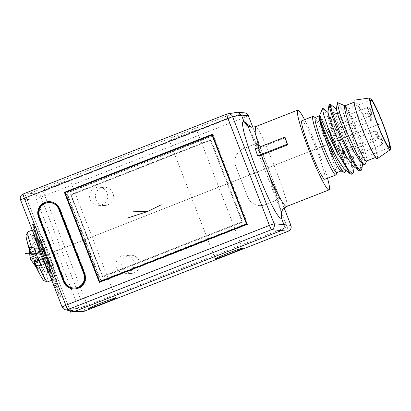 <?xml version="1.0" encoding="UTF-8"?>
<svg xmlns="http://www.w3.org/2000/svg" width="411" height="411" viewBox="0 0 411 411"><rect width="100%" height="100%" fill="white"/><g stroke="black" fill="none" stroke-linecap="round" stroke-linejoin="round"><path stroke-width="0.31" stroke-dasharray="2.06 1.54" d="M20.55 199.895L20.571 199.9A4.557 4.542 84.5 0 1 23.144 193.997L38.906 193.047L242.49 113.159L235.616 112.522L29.541 193.386C27.075 194.644 26.217 196.612 26.967 199.289L69.459 308.841L78.835 308.497A4.557 4.526 87.9 0 0 83.212 311.399M62.071 306.935L69.459 308.841L72.557 311.6M65.185 309.704A4.557 4.536 104.4 0 1 62.087 306.945L20.571 199.9L36.343 198.95A4.557 4.526 87.9 0 1 38.906 193.047A4.557 0.447 68.6 0 1 41.033 197.301L83.525 306.853L78.835 308.497L36.343 198.95L244.617 117.412A4.557 0.447 68.6 0 0 242.49 113.159A4.557 4.542 -84.7 0 1 244.56 112.866M247.653 196.926L235.796 166.357A13.676 13.599 91.1 0 1 243.523 148.643L258.339 142.674L280.076 198.719L265.265 204.693A13.676 13.599 91.1 0 1 247.653 196.926L235.842 166.357A13.676 13.599 -88.9 0 1 243.569 148.648L258.76 142.509L257.759 142.406C257.26 142.982 258.498 147.195 261.478 155.034L273.341 185.602L272.914 185.772C276.022 193.622 278.072 197.907 279.079 198.621L280.061 198.713L258.319 142.663L257.337 142.571C256.834 143.151 258.077 147.359 261.057 155.199L261.478 155.034M280.482 198.549L284.191 208.058L280.482 198.549L279.501 198.456C278.499 197.737 276.444 193.458 273.341 185.602M252.806 127.271L255.699 126.655C259.469 124.692 292.37 209.512 286.657 206.481M258.951 147.318L259.182 148.052L255.508 149.126L257.923 156.19M285.26 137.819L259.182 148.052M304.556 119.683A42.847 4.177 -111.4 0 1 327.536 178.24M301.915 120.721A31.452 3.067 -111.4 0 1 302.039 120.7A31.452 3.067 -111.4 0 1 316.491 149.47A31.452 3.067 -111.4 0 1 324.896 179.273M336.095 174.716A31.452 3.067 68.6 0 0 327.238 144.569A31.452 3.067 68.6 0 0 313.228 116.447M336.897 172.605A29.628 2.887 68.6 0 0 337.107 172.373A29.628 2.887 68.6 0 0 328.764 143.973A29.628 2.887 68.6 0 0 315.566 117.479A29.628 2.887 68.6 0 0 315.365 117.428A29.628 2.887 -111.4 0 0 315.252 117.448M319.475 115.743L319.588 115.768A29.628 2.887 68.6 0 1 333.203 142.874A29.628 2.887 68.6 0 1 341.12 170.95A29.628 2.887 68.6 0 1 341.002 170.971A29.628 2.887 -111.4 0 1 340.801 170.919M353.409 172.358L351.158 158.307L343.95 135.317L335.623 114.037L330.531 104.307M345.559 171.531L343.385 159.108L336.501 138.004L328.358 117.972L323.067 108.417M365.138 164.323L363.648 153.313L357.231 133.066L349.607 114.037L345.06 105.848L348.882 113.58L355.453 130.806L361.197 149.63L362.959 161.359L360.92 162.155M336.342 109.285L340.436 116.894L347.007 134.125L352.751 152.943L354.513 164.667L352.474 165.469M327.896 112.599L331.99 120.207L338.561 137.438L344.305 156.257L346.067 167.981L344.028 168.782M319.455 115.912L319.522 115.424M366.458 161.009A29.628 2.887 68.6 0 0 366.669 160.773A29.628 2.887 68.6 0 0 358.32 132.373A29.628 2.887 68.6 0 0 345.127 105.879A29.628 2.887 68.6 0 0 344.927 105.827C343.673 103.346 352.72 127.235 358.192 149.856A36.466 3.555 68.6 0 0 347.423 122.098L358.197 154.382L360.647 166.059L359.995 170.889M361.855 169.049L358.192 149.856M329.134 104.656L331.132 107.405L334.636 114.818L343.894 138.826L351.102 163.182L352.335 170.986L351.549 174.202M337.652 102.575L341.228 108.211L347.423 122.098M376.589 157.033A29.628 2.887 68.6 0 1 376.471 157.048A29.628 2.887 -111.4 0 1 362.862 129.948A29.628 2.887 -111.4 0 1 354.945 101.871A29.628 2.887 -111.4 0 1 355.063 101.851A29.628 2.887 68.6 0 1 368.677 128.951A29.628 2.887 68.6 0 1 376.589 157.033L375.633 157.408M354.349 100.156A31.452 3.067 -111.4 0 1 354.405 100.15A31.452 3.067 68.6 0 1 368.724 128.581A31.452 3.067 68.6 0 1 377.319 158.692M328.677 116.611A25.523 2.487 68.6 0 0 328.574 116.626A25.523 2.487 68.6 0 0 335.391 140.819A25.523 2.487 68.6 0 0 347.12 164.164A25.523 2.487 68.6 0 0 347.223 164.148A25.523 2.487 68.6 0 0 340.4 139.956A25.523 2.487 68.6 0 0 328.677 116.611M331.317 126.989A4.557 0.447 68.6 0 0 331.297 126.989A4.557 0.447 68.6 0 0 332.514 131.309A4.557 0.447 68.6 0 0 334.611 135.481A4.557 0.447 68.6 0 0 334.626 135.476A4.557 0.447 68.6 0 0 333.408 131.155A4.557 0.447 68.6 0 0 331.317 126.989M338.397 145.242A4.557 0.447 68.6 0 0 338.381 145.247A4.557 0.447 68.6 0 0 339.599 149.568A4.557 0.447 68.6 0 0 341.69 153.735A4.557 0.447 68.6 0 0 341.711 153.735A4.557 0.447 68.6 0 0 340.493 149.414A4.557 0.447 68.6 0 0 338.397 145.242M331.132 121.713A4.557 0.447 68.6 0 0 331.112 121.718A4.557 0.447 68.6 0 0 332.329 126.038A4.557 0.447 68.6 0 0 334.426 130.205A4.557 0.447 68.6 0 0 334.441 130.205A4.557 0.447 68.6 0 0 333.223 125.884A4.557 0.447 68.6 0 0 331.132 121.713M342.332 150.585A4.557 0.447 68.6 0 0 342.312 150.59A4.557 0.447 68.6 0 0 343.529 154.911A4.557 0.447 68.6 0 0 345.625 159.078A4.557 0.447 68.6 0 0 345.641 159.078A4.557 0.447 68.6 0 0 344.423 154.757A4.557 0.447 68.6 0 0 342.332 150.585M367.634 112.737A4.557 0.447 68.6 0 0 367.614 112.737A4.557 0.447 68.6 0 0 368.831 117.058A4.557 0.447 68.6 0 0 370.928 121.23A4.557 0.447 68.6 0 0 370.943 121.224A4.557 0.447 68.6 0 0 370.979 121.188A4.557 0.447 68.6 0 0 369.695 116.822A4.557 0.447 68.6 0 0 367.66 112.742A4.557 0.447 68.6 0 0 367.634 112.737M371.955 118.866A2.733 0.267 68.6 0 0 371.986 118.841A2.733 0.267 68.6 0 0 371.215 116.221A2.733 0.267 68.6 0 0 369.998 113.775A2.733 0.267 68.6 0 0 369.982 113.77A2.733 0.267 68.6 0 0 370.681 116.313A2.733 0.267 68.6 0 0 371.955 118.866M374.714 130.996A4.557 0.447 68.6 0 0 374.698 130.996A4.557 0.447 68.6 0 0 375.916 135.317A4.557 0.447 68.6 0 0 378.007 139.488A4.557 0.447 68.6 0 0 378.028 139.483A4.557 0.447 68.6 0 0 378.058 139.447A4.557 0.447 68.6 0 0 376.774 135.08A4.557 0.447 68.6 0 0 374.745 131.001A4.557 0.447 68.6 0 0 374.714 130.996L338.381 145.247M379.04 137.125A2.733 0.267 68.6 0 0 379.07 137.099A2.733 0.267 68.6 0 0 378.3 134.479A2.733 0.267 68.6 0 0 377.082 132.034A2.733 0.267 68.6 0 0 377.062 132.029A2.733 0.267 68.6 0 0 377.76 134.572A2.733 0.267 68.6 0 0 379.04 137.125M367.449 107.461A4.557 0.447 68.6 0 0 367.429 107.466A4.557 0.447 68.6 0 0 368.646 111.787A4.557 0.447 68.6 0 0 370.743 115.953A4.557 0.447 68.6 0 0 370.758 115.953A4.557 0.447 68.6 0 0 370.794 115.917A4.557 0.447 68.6 0 0 369.51 111.545A4.557 0.447 68.6 0 0 367.48 107.471A4.557 0.447 68.6 0 0 367.449 107.461M371.77 113.595A2.733 0.267 68.6 0 0 371.801 113.57A2.733 0.267 68.6 0 0 371.03 110.949A2.733 0.267 68.6 0 0 369.813 108.504A2.733 0.267 68.6 0 0 369.797 108.499A2.733 0.267 68.6 0 0 370.496 111.042A2.733 0.267 68.6 0 0 371.77 113.595M378.649 136.334A4.557 0.447 68.6 0 0 378.629 136.339A4.557 0.447 68.6 0 0 379.846 140.66A4.557 0.447 68.6 0 0 381.942 144.826A4.557 0.447 68.6 0 0 381.958 144.826A4.557 0.447 68.6 0 0 381.994 144.79A4.557 0.447 68.6 0 0 380.709 140.418A4.557 0.447 68.6 0 0 378.675 136.344A4.557 0.447 68.6 0 0 378.649 136.334M382.97 142.468A2.733 0.267 68.6 0 0 383.001 142.442A2.733 0.267 68.6 0 0 382.23 139.822A2.733 0.267 68.6 0 0 381.012 137.377A2.733 0.267 68.6 0 0 380.997 137.372A2.733 0.267 68.6 0 0 381.696 139.915A2.733 0.267 68.6 0 0 382.97 142.468M255.267 148.761L255.508 149.126M236.469 112.28L226.708 114.119M48.133 254.055C53.887 268.804 57.756 281.92 56.194 281.412C54.93 281.658 48.529 268.306 42.847 253.566C37.093 238.817 33.224 225.696 34.786 226.209C36.05 225.963 42.451 239.315 48.133 254.055L45.308 255.046L51.38 272.329L52.778 277.749L52.757 279.845L50.286 276.562M33.101 225.716L32.448 224.242C37.545 245.013 46.731 269.349 60.006 297.251L54.781 281.612C45.405 262.783 38.177 244.149 33.101 225.716L33.943 225.387C39.019 243.821 46.248 262.449 55.624 281.283L60.854 296.922C47.573 269.02 38.387 244.684 33.291 223.908L33.943 225.387M33.317 232.811L33.147 229.764L34.699 231.465L37.576 236.906L45.308 255.046M27.984 231.789A26.895 2.62 -111.4 0 1 40.247 255.863A26.895 2.62 -111.4 0 1 47.63 281.854M37.422 256.788L38.752 258.812A21.881 2.132 68.6 0 0 39.97 261.771L40.781 264.977M39.389 261.673L39.893 261.473L39.97 261.771A21.881 2.132 -111.4 0 0 47.917 276.356A21.881 2.132 -111.4 0 0 46.345 267.715A21.881 2.132 68.6 0 0 42.23 256.032A21.881 2.132 -111.4 0 0 31.93 235.626A21.881 2.132 -111.4 0 0 35.459 250.135L35.613 250.433L35.094 250.633M26.155 234.984A24.67 2.404 -111.4 0 1 37.56 256.921A24.67 2.404 -111.4 0 1 44.121 280.759M33.774 246.908L35.459 250.135A21.881 2.132 68.6 0 0 36.533 253.089L36.759 255.092M35.027 264.689A131.715 55.007 161.2 0 0 37.026 268.28A132.131 131.397 -88.9 0 0 37.591 269.441A119.144 10.054 128 0 0 38.362 269.452A132.131 131.397 -88.9 0 1 34.961 262.013A132.131 5.302 -21.2 0 0 36.271 261.853A119.144 95.804 -108.1 0 1 33.635 255.056A132.131 5.302 158.8 0 1 32.325 255.216A132.131 131.397 -88.9 0 1 29.818 247.427A119.144 1.844 9.5 0 0 29.047 247.412A132.131 131.397 -88.9 0 0 29.412 248.65L29.412 249.852M29.412 248.65A131.715 45.241 -23.5 0 0 30.157 252.169M36.004 253.099L36.533 253.089A21.881 2.132 -111.4 0 0 38.752 258.812L38.377 259.197M29.366 248.67A132.183 131.448 -88.9 0 0 31.513 255.221L30.614 255.205L33.25 261.997L34.149 262.013A132.183 131.448 -88.9 0 0 36.98 268.296L36.24 267.314M31.513 255.221L43.289 250.597L30.614 255.205M43.191 250.597L45.827 257.389L33.25 261.997M33.635 255.056L44.157 250.618L47.024 258.257L46.253 258.242L45.924 257.394L34.149 262.013M46.253 258.242L37.591 269.441M36.507 252.899A21.423 2.091 68.6 0 0 38.875 259.002M52.053 262.213L49.942 263.04L48.791 264.679L49.592 266.148L49.726 266.39L53.528 264.9A21.881 2.132 -111.4 0 1 55.095 273.541A21.881 2.132 -111.4 0 1 45.118 253.952A21.881 2.132 -111.4 0 1 39.112 232.806A21.881 2.132 -111.4 0 1 44.46 241.519L45.066 244.191A16.866 1.644 -111.4 0 1 52.053 262.213L53.528 264.9M49.726 266.39A21.881 2.132 -111.4 0 0 45.611 254.707A21.881 2.132 68.6 0 0 40.658 243.009L44.46 241.519M39.893 261.473A21.423 2.091 68.6 0 0 47.666 275.951A21.423 2.091 -111.4 0 0 47.748 275.935L51.128 274.61A21.423 2.091 -111.4 0 1 51.041 274.625A21.423 2.091 68.6 0 1 45.893 266.076L49.695 264.586A21.423 2.091 68.6 0 1 40.812 241.694L42.287 244.381A16.409 1.598 68.6 0 1 41.11 237.902A16.409 1.598 68.6 0 1 48.59 252.59A16.409 1.598 68.6 0 1 53.096 268.45A16.409 1.598 68.6 0 1 49.089 261.915L49.695 264.586M35.613 250.433A21.423 2.091 68.6 0 1 32.099 236.048A21.423 2.091 68.6 0 1 32.181 236.037A21.423 2.091 -111.4 0 1 42.025 255.632A21.423 2.091 -111.4 0 1 47.748 275.935M51.128 274.61A21.423 2.091 -111.4 0 0 49.592 266.148A21.423 2.091 68.6 0 0 40.715 243.255A21.423 2.091 -111.4 0 0 35.562 234.707A21.423 2.091 68.6 0 0 35.474 234.722A21.423 2.091 68.6 0 0 37.011 243.184L40.812 241.694M49.942 263.04A16.866 1.644 68.6 0 0 42.955 245.018L45.066 244.191M49.089 261.915L46.977 262.747A1.824 0.981 -25 0 0 45.508 264.381L45.893 266.076M37.011 243.184L37.951 244.894A18.233 1.778 -111.4 0 1 39.656 242.002A18.233 1.778 -111.4 0 1 49.5 267.376A18.233 1.778 -111.4 0 1 45.508 264.381M40.658 243.009L41.043 244.709A18.69 1.824 -111.4 0 1 48.791 264.679M41.043 244.709L42.955 245.018M46.977 262.747A16.409 1.598 68.6 0 0 50.985 269.277A16.409 1.598 68.6 0 0 46.479 253.417A16.409 1.598 68.6 0 0 38.999 238.729A16.409 1.598 68.6 0 0 40.175 245.208L42.287 244.381M40.175 245.208A1.824 1.099 -17.2 0 1 37.951 244.894M43.289 250.597L42.96 249.749L43.73 249.765L44.157 250.618M29.047 247.412L42.96 249.749M44.917 254.003L45.241 254.64L44.917 254.003M47.024 258.257L38.362 269.452M34.961 262.013L46.695 257.409M36.271 261.853L46.787 257.409M32.325 255.216L44.059 250.612M29.818 247.427L43.73 249.765M44.496 254.168L44.82 254.805L44.496 254.168M54.781 281.612L55.624 281.283M32.448 224.242L33.291 223.908M60.006 297.251L60.854 296.922M280.502 198.554L265.311 204.693A13.676 13.599 -88.9 0 1 247.699 196.926M127.502 255.837A9.114 9.068 -88.9 0 0 130.626 273.443A9.114 9.068 -88.9 0 0 139.719 262.727A9.114 9.068 -88.9 0 0 127.502 255.837M101.152 187.899A9.114 9.068 -88.9 0 0 104.276 205.505A9.114 9.068 -88.9 0 0 113.369 194.788A9.114 9.068 -88.9 0 0 101.152 187.899M272.914 185.772L261.057 155.199M248.378 115.774L244.617 117.412L254.995 144.163M57.91 185.233A14.585 0.586 -21.2 0 1 42.775 190.478A14.585 0.586 -21.2 0 1 54.838 185.176A14.585 0.586 -21.2 0 1 69.973 179.931A14.585 0.586 -21.2 0 1 57.91 185.233M184.596 135.522A14.585 0.586 -21.2 0 1 169.46 140.768A14.585 0.586 -21.2 0 1 181.518 135.466A14.585 0.586 -21.2 0 1 196.658 130.22A14.585 0.586 -21.2 0 1 184.596 135.522M290.87 225.326L287.109 226.964L276.731 200.214M121.738 255.729A9.114 9.068 -88.9 0 0 124.862 273.336A9.114 9.068 -88.9 0 0 133.955 262.619A9.114 9.068 -88.9 0 0 121.738 255.729M95.383 187.791A9.114 9.068 -88.9 0 0 98.512 205.397A9.114 9.068 -88.9 0 0 107.605 194.68A9.114 9.068 -88.9 0 0 95.383 187.791M247.093 224.344L247.864 224.36L100.063 282.357L100.299 281.946M99.298 282.342L100.063 282.357L99.96 282.085M100.433 281.725L101.008 280.703L246.441 223.635L212.451 136L67.019 193.067L101.008 280.703M212.179 134.325L212.949 134.34L247.864 224.36L246.441 223.635M99.832 281.756L65.205 192.487M65.37 192.425L67.019 193.067M212.451 136L212.554 135.681L66.669 192.929L100.839 281.021L246.723 223.774L212.554 135.681L212.949 134.34L212.287 134.603M70.6 194.65L102.586 277.101L242.86 222.058L210.879 139.601L70.6 194.65L71.113 194.927L102.642 276.454L241.992 221.77L210.37 140.243L71.021 194.927M102.586 277.101L102.642 276.454M210.879 139.601L210.463 140.243L71.108 194.927L102.745 276.464L241.992 221.77M242.86 222.058L242.084 221.77L210.37 140.243M100.32 281.766L65.734 192.595L212.693 134.931L247.278 224.098L247.037 224.195M64.969 192.584L65.734 192.595M212.41 134.926L212.693 134.931M246.996 224.093L247.278 224.098M74.114 288.954A11.395 11.333 -88.9 0 0 85.123 273.423L60.088 208.88A11.395 11.333 -88.9 0 0 49.5 201.631M74.37 288.049A10.486 10.424 91.1 0 1 64.856 281.376L39.821 216.838A10.486 10.424 91.1 0 1 49.726 202.546M56.81 254.224L41.511 253.941L56.81 254.224M70.302 311.019L25.318 195.04L70.302 311.019M36.384 258.704L377.807 124.728L36.384 258.704M247.314 125.607L266.595 168.361L281.478 212.847M258.745 142.499L252.837 127.266L258.76 142.509M51.719 280.251L52.757 279.845C54.273 279.65 55.053 279.752 55.115 280.163L52.048 274.867C49.284 269.297 46.222 262.197 42.857 253.572L41.598 254.157M84.728 311.076A4.557 0.447 68.6 0 0 83.525 306.853L287.109 226.964A4.557 0.447 68.6 0 1 288.311 231.188M279.501 198.456L279.079 198.621M276.685 200.214L254.943 144.163M210.468 140.243L71.113 194.927L102.729 276.454M84.64 273.413L85.123 273.423M59.61 208.875L60.088 208.88M39.338 216.828L39.821 216.838M64.373 281.371L64.856 281.376M281.401 213.73C283.148 208.814 251.28 127.436 246.662 125.006M354.195 166.861L354.513 164.667M345.749 170.175L346.067 167.981M362.959 161.353L362.641 163.547M354.945 101.871L353.989 102.247M328.574 116.626L370.799 100.058M347.223 164.148L389.448 147.58M331.297 126.989L367.614 112.737M334.626 135.476L370.943 121.224M369.998 113.775L367.66 112.742M371.986 118.841L370.979 121.188M341.711 153.735L378.028 139.483M377.082 132.034L374.745 131.001M379.07 137.099L378.058 139.447M331.112 121.718L367.429 107.466M334.441 130.205L370.758 115.953M369.813 108.504L367.48 107.471M371.801 113.57L370.794 115.917M342.312 150.59L378.629 136.339M345.641 159.078L381.958 144.826M381.012 137.377L378.675 136.344M383.001 142.442L381.994 144.79M42.857 253.572C38.922 243.333 36.322 235.585 35.058 230.324L34.658 227.93C35.048 227.966 34.545 228.578 33.147 229.764L32.269 230.109M39.112 232.806L31.93 235.626M55.095 273.541L47.917 276.356M32.099 236.048L35.474 234.722M41.11 237.902L38.999 238.729L37.55 238.575C39.127 238.354 51.339 269.482 50.029 270.376L50.985 269.277L53.096 268.45M44.742 253.366L44.321 253.53M45.241 254.64L44.82 254.805M88.56 308.522L42.775 190.478M115.758 297.975L69.973 179.931M215.246 258.812L169.46 140.768M242.444 248.259L196.658 130.22M130.626 273.443L124.862 273.336M130.965 255.216L125.201 255.108M104.276 205.505L98.512 205.397M104.615 187.277L98.846 187.169M74.355 288.959L73.877 288.948M49.741 201.631L49.263 201.621"/><path stroke-width="0.62" d="M99.298 282.342L247.093 224.344L212.179 134.325L64.378 192.322L99.298 282.342M63.53 281.699A11.395 11.333 -88.9 0 0 73.877 288.948A11.395 11.333 -88.9 0 0 84.64 273.413L59.61 208.875A11.395 11.333 -88.9 0 0 49.263 201.621A11.395 11.333 -88.9 0 0 38.495 217.157L63.53 281.699L64.008 281.71A11.395 11.333 -88.9 0 0 74.114 288.954M226.708 114.119L23.144 193.997A4.557 0.447 -111.4 0 0 24.321 198.236L65.837 305.281L269.421 225.392L227.9 118.347L24.321 198.236L20.55 199.895L62.071 306.935A4.557 4.557 0 0 0 65.185 309.704L73.841 311.738L83.212 311.399A4.557 4.557 0 0 0 84.712 311.086A4.557 0.447 68.6 0 0 84.728 311.076L288.291 231.198A4.557 0.447 68.6 0 0 288.311 231.188M65.185 309.704A4.557 4.536 104.4 0 0 67.959 309.534A4.557 0.447 68.6 0 1 65.837 305.281L62.071 306.935M20.55 199.895A4.557 4.557 0 0 1 23.134 194.002A4.557 0.447 -111.4 0 1 23.144 193.997L226.718 114.114A4.557 4.526 79.8 0 1 227.576 113.873A4.557 4.557 0 0 0 226.718 114.114A4.557 0.447 -111.4 0 1 226.728 114.114L226.718 114.114A4.557 0.447 -111.4 0 0 227.9 118.347L232.595 116.698L274.116 223.743A4.557 4.521 95.3 0 1 271.537 229.646A4.557 0.447 68.6 0 1 269.421 225.392L274.116 223.743L283.975 224.658C284.725 227.334 283.867 229.302 281.401 230.561L73.841 311.738M248.378 115.774L248.388 115.758A4.557 4.557 0 0 0 244.56 112.866A4.557 4.542 -84.7 0 1 248.367 115.748L252.852 127.266L248.367 115.748L241.483 115.106L237.681 112.229L227.576 113.873A4.557 4.526 79.8 0 1 232.595 116.698L241.483 115.106L243.954 121.476C234.738 118.964 274.471 221.39 281.504 218.287L283.975 224.658L290.86 225.3A4.557 4.542 95.3 0 1 288.275 231.203L271.537 229.646L67.959 309.534L75.326 311.425L84.692 311.086A4.557 4.526 87.9 0 1 83.212 311.399M103.695 303.277A14.585 0.586 -21.2 0 1 88.56 308.522A14.585 0.586 -21.2 0 1 100.623 303.22A14.585 0.586 -21.2 0 1 115.758 297.975A14.585 0.586 -21.2 0 1 103.695 303.277M230.381 253.561A14.585 0.586 -21.2 0 1 215.246 258.812A14.585 0.586 -21.2 0 1 227.309 253.505A14.585 0.586 -21.2 0 1 242.444 248.259A14.585 0.586 -21.2 0 1 230.381 253.561M327.536 178.24A42.847 4.177 -111.4 0 1 329.057 189.882L286.657 206.481C281.725 208.999 280.004 212.934 281.504 218.287L281.478 212.847M247.314 125.607L243.954 121.476L251.414 127.225L255.493 126.696L255.185 132.686L258.951 147.318M287.232 144.215A44.671 4.357 -111.4 0 1 284.828 137.161L285.26 137.819A42.847 4.177 -111.4 0 0 287.664 144.872L287.232 144.215L257.676 155.815L257.923 156.19L261.524 155.132C269.857 179.586 283.569 207.606 286.657 206.481M287.664 144.872L261.524 155.132M329.057 189.882A42.847 4.177 -111.4 0 1 328.887 189.913A42.847 4.177 -111.4 0 1 309.2 150.719A42.847 4.177 -111.4 0 1 297.754 110.112A42.847 4.177 -111.4 0 1 297.924 110.086A42.847 4.177 -111.4 0 1 304.556 119.683M312.894 116.411A31.452 3.067 -111.4 0 0 321.299 146.218A31.452 3.067 -111.4 0 0 335.746 174.988A31.452 3.067 68.6 0 0 335.874 174.968L324.896 179.273A31.452 3.067 -111.4 0 1 324.767 179.299A31.452 3.067 -111.4 0 1 310.32 150.529A31.452 3.067 -111.4 0 1 301.915 120.721L312.894 116.411A31.452 3.067 -111.4 0 1 313.018 116.39A31.452 3.067 68.6 0 1 313.228 116.447L315.381 117.397M335.874 174.968A31.452 3.067 68.6 0 0 336.095 174.716L337.03 172.553M319.342 115.84L315.252 117.448A29.628 2.887 -111.4 0 0 323.164 145.525A29.628 2.887 -111.4 0 0 336.779 172.625A29.628 2.887 68.6 0 0 336.897 172.605L340.986 171.002M319.511 115.779A29.628 2.887 -111.4 0 1 319.588 115.768C315.17 112.172 339.656 173.324 344.721 172.61L340.801 170.919A29.628 2.887 -111.4 0 1 327.608 144.425A29.628 2.887 -111.4 0 1 319.26 116.025L319.475 115.743M328.127 112.511L323.067 108.417L322.532 108.427L323.524 114.212L327.737 126.942L342.199 159.334L348.708 170.37L352.684 173.755L353.409 172.358L354.195 166.861M336.573 109.198L330.357 104.209L330.542 107.086L332.879 114.659L342.389 138.625L353.83 161.836L358.32 168.561L361.125 170.442L361.855 169.049L362.641 163.547M344.721 172.61L345.559 171.531L345.749 170.175M366.586 160.958L365.138 164.323L364.706 164.77L363.643 164.359L360.92 162.155L354.236 152.363L345.646 134.659L338.746 117.556L336.342 109.285L337.256 102.925L337.652 102.575L344.911 105.807M361.125 170.442L359.995 170.889L358.51 170.354L352.474 165.469L345.79 155.671L337.2 137.973L330.3 120.875L327.896 112.599L329 104.908L330.264 104.209M352.684 173.755L351.549 174.202L350.069 173.668L344.028 168.782L337.349 158.99L328.754 141.286L321.854 124.184L319.455 115.912L322.532 108.427M350.069 173.668L338.505 154.7A36.466 3.555 -111.4 0 1 327.737 126.942M358.51 170.354L350.604 158.523L340.257 136.771L331.888 115.501L329 104.908M363.643 164.359L356.799 153.796L347.511 133.678L339.871 113.503L337.256 102.925M319.588 115.768C318.232 111.504 327.043 133.662 338.505 154.7M375.633 157.408L366.458 161.009A29.628 2.887 68.6 0 1 366.34 161.03A29.628 2.887 -111.4 0 1 352.725 133.924A29.628 2.887 -111.4 0 1 344.808 105.848L353.989 102.247M377.134 158.749A31.452 3.067 -111.4 0 1 362.548 129.645A31.452 3.067 -111.4 0 1 354.349 100.156L370.028 97.921A27.804 2.713 -111.4 0 1 370.08 97.916A27.804 2.713 68.6 0 1 382.739 123.048A27.804 2.713 68.6 0 1 390.337 149.671L377.319 158.692A31.452 3.067 68.6 0 1 377.134 158.749M390.337 149.671A27.804 2.713 68.6 0 1 390.173 149.717A27.804 2.713 -111.4 0 1 377.283 123.988A27.804 2.713 -111.4 0 1 370.028 97.921M370.902 100.037A25.523 2.487 68.6 0 0 370.799 100.058A25.523 2.487 68.6 0 0 377.622 124.245A25.523 2.487 68.6 0 0 389.351 147.595A25.523 2.487 68.6 0 0 389.448 147.58A25.523 2.487 68.6 0 0 382.631 123.387A25.523 2.487 68.6 0 0 370.902 100.037M257.676 155.815A44.671 4.357 -111.4 0 1 255.267 148.761L284.828 137.161M50.286 276.562L40.597 254.563L33.317 232.811M29.412 249.852L30.008 257.738L36.759 255.092A26.895 2.62 -111.4 0 1 33.774 246.908L31.657 247.741A26.895 2.62 -111.4 0 1 27.82 231.948A26.895 2.62 -111.4 0 1 27.984 231.789L32.269 230.109M51.719 280.251L47.63 281.854A26.895 2.62 -111.4 0 1 47.404 281.854A26.895 2.62 -111.4 0 1 38.67 265.809L40.781 264.977A26.895 2.62 68.6 0 1 37.422 256.788L30.666 259.439L36.24 267.314M30.008 257.738L30.666 259.439M47.404 281.854L44.121 280.759A24.67 2.404 -111.4 0 1 41.886 277.923A24.67 2.404 -111.4 0 1 35.819 265.372L38.67 265.809M35.819 265.372A131.895 80.253 154.3 0 1 34.755 263.487L39.389 261.673M31.657 247.741L29.911 250.135A24.67 2.404 -111.4 0 1 26.443 238.58A24.67 2.404 -111.4 0 1 26.155 234.984L27.82 231.948M26.443 238.58A132.183 132.183 0 0 0 30.157 252.169A131.715 45.241 -23.5 0 0 31.37 254.918A21.423 2.091 -111.4 0 1 30.476 252.446L35.094 250.633M30.476 252.446A131.895 88.365 -16.4 0 1 29.911 250.135M31.37 254.918L36.004 253.099M34.755 263.487A21.423 2.091 -111.4 0 1 33.738 261.016L38.377 259.197M33.738 261.016A131.715 55.007 161.2 0 0 35.027 264.689A132.183 132.183 0 0 0 41.886 277.923M84.712 311.086A4.557 0.447 68.6 0 1 84.692 311.086L288.275 231.203A4.557 0.447 68.6 0 0 288.291 231.198A4.557 4.557 0 0 0 290.88 225.305L284.191 208.058L290.87 225.326M99.96 282.085L99.832 281.756M64.378 192.322L65.149 192.338L212.287 134.603M247.037 224.195L100.32 281.766L99.554 281.751L64.969 192.584L212.41 134.926M211.922 134.916L246.508 224.087L99.554 281.751M246.508 224.087L246.996 224.093M49.5 201.631A11.395 11.333 -88.9 0 0 38.973 217.167L64.008 281.71M49.243 202.536L49.726 202.546A10.486 10.424 91.1 0 1 59.246 209.214L84.281 273.757A10.486 10.424 91.1 0 1 74.37 288.049L73.893 288.039A10.486 10.424 91.1 0 1 64.373 281.371L39.338 216.828A10.486 10.424 91.1 0 1 49.243 202.536A10.486 10.424 91.1 0 1 58.763 209.204L83.798 273.747A10.486 10.424 91.1 0 1 73.893 288.039M41.511 253.941L25.194 253.638L41.511 253.941M71.103 313.084L70.302 311.019L71.103 313.084M377.807 124.728L380.124 123.819L377.807 124.728M161.276 204.791L147.713 211.485L133.298 211.218M147.713 211.485L127.492 218.051M41.598 254.157L40.597 254.563M38.495 217.157L38.973 217.167M58.763 209.204L59.246 209.214M83.798 273.747L84.281 273.757M286.796 206.466C280.245 210.201 281.792 213.448 281.401 213.73M246.662 125.006C246.636 125.555 248.218 126.295 251.414 127.225M297.754 110.112L255.493 126.696M244.56 112.866L237.681 112.229"/></g></svg>
